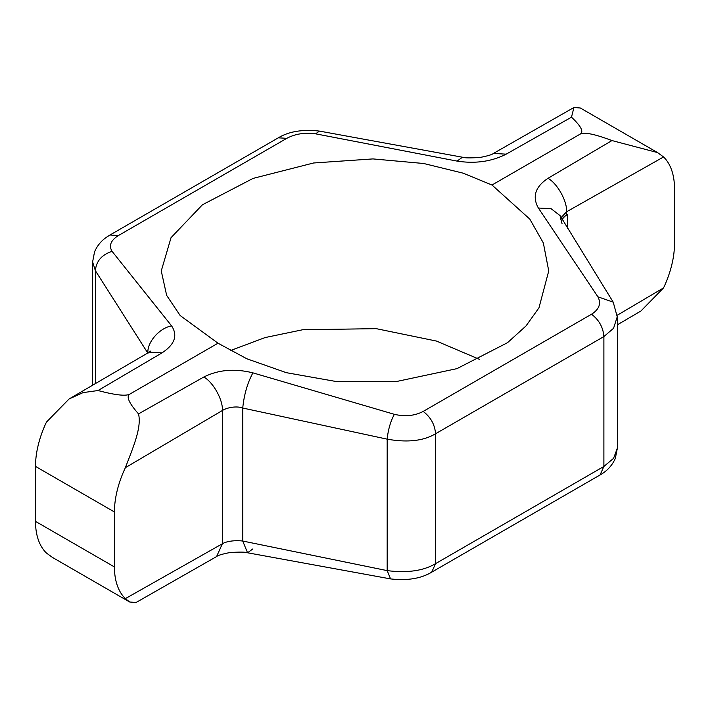 <?xml version="1.0" encoding="UTF-8"?>
<svg xmlns="http://www.w3.org/2000/svg" width="710" height="710" viewBox="0 0 710 710"><rect width="100%" height="100%" fill="white"/><g stroke="black" fill="none" stroke-linecap="round" stroke-linejoin="round"><path stroke-width="1.06" d="M617.309 315.213L663.557 287.896A77.656 44.837 -60 0 0 674.5 243.592L674.5 188.629A77.656 44.837 -60 0 0 663.557 156.963L566.562 211.802L561.175 217.526M394.361 414.32C405.108 416.823 414.72 415.856 423.178 411.427L591.519 314.237C599.24 309.329 601.37 303.516 597.909 296.807L538.375 208.039C532.065 196.679 535.269 186.765 548.005 178.299L611.958 140.562C594.669 134.039 584.055 131.9 580.123 134.137L491.994 185.017L529.829 219.133L543.345 242.944L548.741 270.954L538.961 307.856L525.995 325.961L507.552 342.673L456.956 368.641L396.437 381.527L337.046 381.669L286.325 372.679L246.876 358.79L218.005 343.205L129.877 394.086C125.99 396.358 128.874 402.961 138.521 413.894L203.814 377.019C218.36 369.733 234.726 368.348 252.911 372.856L394.361 414.32C390.527 421.412 388.13 429.692 387.181 439.162L242.74 408.037C236.909 405.818 227.493 407.318 222.372 410.513L125.377 467.677C132.85 447.983 141.885 427.633 138.521 413.894M491.994 185.017L463.124 173.16L423.675 163.495L372.954 158.916L313.563 162.989L253.044 178.414L202.448 204.764L171.039 237.655L161.259 270.954L166.655 295.378L180.171 315.542L218.005 343.205M479.614 359.402L436.464 341.066L376.229 328.659L302.691 329.751L265.087 337.57L230.386 350.598M129.664 602L125.377 598.61L222.372 543.771L216.585 556.569L136.054 602.506L129.664 602L52.433 557.412L46.443 553.037A77.656 44.837 -60 0 1 35.5 521.371L35.5 466.408A77.656 44.837 -60 0 1 46.443 422.104L69.083 398.976L83.07 392.612L98.042 390.527C115.331 395.142 125.945 396.331 129.877 394.086M125.377 598.61A77.656 44.837 -60 0 1 114.434 566.944L114.434 511.981A77.656 44.837 -60 0 1 125.377 467.677M548.005 178.299C557.439 183.535 567.326 201.374 566.562 211.802L566.562 215.023L567.654 214.393A21.832 12.602 180 0 0 562.302 219.452M617.372 316.358L613.564 328.277L603.89 336.567L435.558 433.757C423.542 440.945 407.425 442.747 387.181 439.162L387.181 570.618C407.425 573.156 423.542 570.831 435.558 563.634L435.558 433.757C434.831 424.58 430.704 417.143 423.178 411.427M203.814 377.019C213.257 382.246 223.135 400.094 222.372 410.513L222.372 543.771C227.493 540.683 236.909 540.292 242.74 541.038L387.181 570.618L390.571 578.907C407.345 580.816 421.048 578.57 431.698 572.171L435.558 563.634L603.89 466.443L613.555 458.367L617.398 448.063L617.398 317.334M566.562 215.023A19.41 11.209 0 0 0 562.08 219.07M252.911 372.856C247.479 382.894 244.089 394.618 242.74 408.037L242.74 541.038L247.55 552.779L252.911 548.892M597.909 296.807L613.218 302.158L560.057 215.618L562.045 223.685M538.375 208.039L551.022 208.625L560.057 215.618L560.882 219.461M611.958 140.562L657.566 152.588L663.557 156.963M390.571 578.907L247.55 552.779C245.429 551.963 239.492 551.901 229.747 552.584C222.168 554.084 217.784 555.406 216.585 556.569M663.557 287.896L640.917 311.024L617.398 324.798M580.123 134.137C584.01 131.874 581.126 126.22 571.479 117.185L573.946 107.494L580.336 108L657.566 152.588M98.042 390.527L161.995 352.879C174.731 344.51 177.944 335.528 171.625 325.925L112.091 251.358C108.63 245.651 110.76 240.37 118.481 235.507L286.822 138.317C295.28 133.835 304.892 132.344 315.639 133.835L457.089 161.108C475.221 163.895 491.586 161.578 506.186 154.159L571.479 117.185M118.481 235.507L109.961 235.019L107.352 236.652C101.503 240.495 97.226 245.598 94.519 251.961L92.611 261.972L95.38 270.688L147.955 353.314C146.668 342.664 159.51 327.807 171.625 325.925M112.091 251.358C101.787 254.712 96.223 261.156 95.38 270.688L95.38 383.569M315.639 133.835L319.429 131.093C302.655 129.184 288.952 131.43 278.302 137.829L109.961 235.019M457.089 161.108L462.45 157.221L319.429 131.093M114.434 511.981L35.5 466.408M114.434 566.944L35.5 521.371M567.654 228.398L567.654 214.393M431.698 572.171L600.039 474.981L603.89 466.443L603.89 336.567C603.172 327.39 599.045 319.953 591.519 314.237M161.995 352.879L149.224 352.142L69.083 398.976M286.822 138.317L278.302 137.829M573.946 107.494L493.415 153.431L506.186 154.159M617.389 317.352L613.218 302.158M600.039 474.981C607.032 471.067 612.135 465.538 615.33 458.403L617.389 448.063M92.602 385.202L92.602 261.972M150.884 350.98L149.224 352.142M493.415 153.431C492.216 154.594 487.832 155.916 480.253 157.416C470.508 158.099 464.571 158.037 462.45 157.221"/></g></svg>
